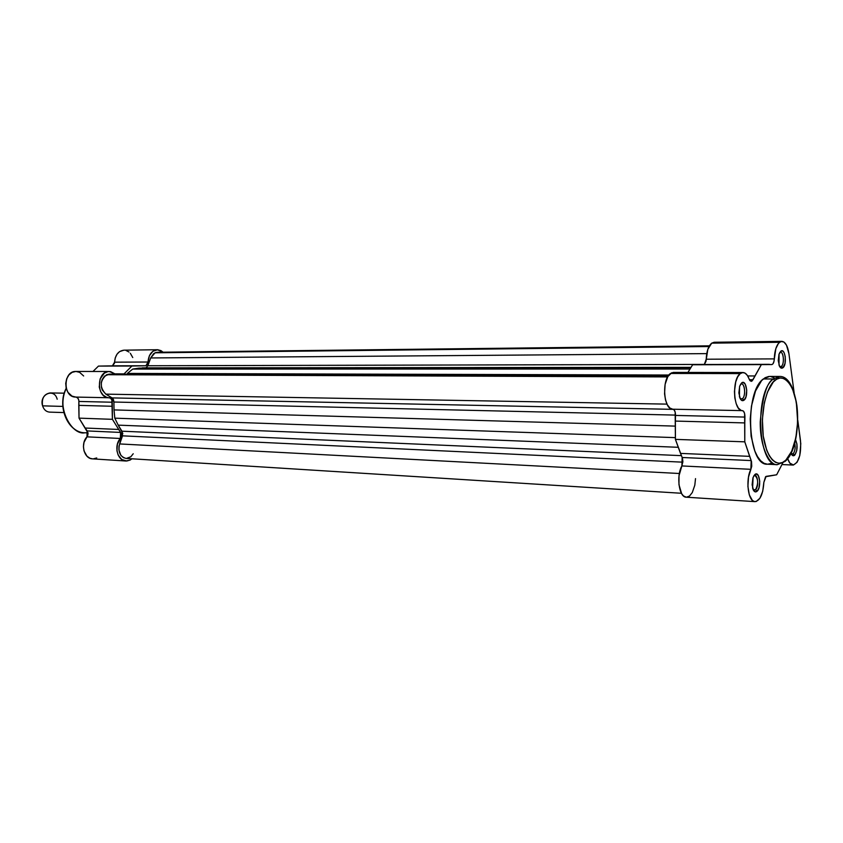 <?xml version="1.0" encoding="UTF-8"?>
<svg xmlns="http://www.w3.org/2000/svg" width="843" height="843" viewBox="0 0 843 843"><rect width="100%" height="100%" fill="white"/><g stroke="black" fill="none" stroke-linecap="round" stroke-linejoin="round"><path stroke-width="1.26" d="M794.664 442.817C795.613 447.454 795.107 451.11 793.168 453.797L794.717 455.178L796.74 450.626L796.962 444.103L795.529 439.761C797.836 445.304 797.573 450.436 794.717 455.178L793.168 453.797C795.075 451.195 795.592 447.601 794.717 442.996M755.518 489.762C759.195 486.653 757.709 473.06 753.958 475.652L754.843 475.41C758.331 478.761 758.552 483.545 755.518 489.762L753.136 489.625L755.518 489.762L753.315 490.015L755.518 489.762L757.13 491.216L755.518 489.762M754.759 474.672C759.385 469.909 761.84 487.159 757.13 491.216L755.644 491.933L753.558 490.457L752.114 484.746L752.915 477.981L754.063 475.494L756.245 473.987L758.31 475.505L759.743 481.195L758.953 487.897L757.13 491.216C755.223 492.723 753.716 491.669 752.609 488.076L753.084 477.496L754.759 474.672M742.409 398.718C746.392 395.81 744.485 381.184 740.512 384.271L741.482 383.955C745.054 383.597 745.844 396.273 742.409 398.718L740.207 398.686L742.409 398.718L740.28 398.834L742.409 398.718L744.053 400.162L742.409 398.718M741.587 382.964C746.392 378.644 748.932 396.568 744.053 400.162L741.745 400.467L740.354 398.96L738.858 392.954L739.68 386.136L741.587 382.964L743.126 382.448L745.275 384.239L746.75 390.214L745.939 396.979L744.053 400.162C742.135 401.458 740.586 400.277 739.427 396.642L739.585 386.442L741.587 382.964M781.377 366.378C784.938 363.807 783.326 349.95 779.743 352.49L780.481 352.269C783.758 351.879 784.527 364.155 781.377 366.378L779.659 366.568L781.377 366.378L782.957 367.748L781.377 366.378M780.734 351.257C785.096 347.316 787.383 364.503 782.957 367.748L780.86 367.948L779.606 366.463L778.247 360.678L779.006 354.208L781.429 350.867L782.831 351.099L784.085 352.606L785.265 356.715L785.044 363.344L782.957 367.748C781.398 368.844 780.081 367.938 779.006 365.03L779.069 354.028L780.734 351.257M785.718 460.858C804.127 444.103 800.155 375.251 779.501 376.463L773.316 378.992L779.501 376.463L769.575 376.431L763.337 378.95L773.316 378.992L774.938 380.404C779.996 374.64 792.694 377.538 796.92 405.82C800.26 434.777 791.071 456.6 785.834 460.162L791.725 451.184L795.866 437.77L797.678 421.89L796.329 402.048L792.536 388.96L789.891 384.05L786.856 380.488L783.558 378.444L780.112 378.001L776.635 379.202L773.284 382.016L767.467 392.079L764.338 402.733L762.378 419.287L763.231 436.063L766.73 450.331L769.311 455.8L772.304 459.856L775.581 462.375L779.016 463.26L782.483 462.501L785.834 460.162L785.244 461.332L785.834 460.162C781.061 466.295 767.984 465.368 763.231 436.063C759.554 405.673 769.596 383.228 774.938 380.404L773.316 378.992C766.951 382.164 762.599 396.4 760.238 421.7C759.838 448.023 770.281 465.937 777.32 464.672C757.804 466.506 754.158 392.438 773.316 378.992L763.337 378.95C744.032 392.322 747.73 466.031 767.393 464.208L764.032 463.313L760.607 460.731L757.488 456.548L754.791 450.921L751.113 436.231L750.217 418.96L751.482 405.999L755.528 390.952L761.608 380.593L765.107 377.706L768.732 376.473M763.853 482.365L766.087 476.379L776.656 474.788L782.599 463.302L776.656 474.788L765.581 476.727L763.853 482.365C763.063 494.209 760.112 500.637 755.001 501.638C748.173 501.996 745.307 479.751 750.892 469.319L748.489 477.149L747.91 486.432L749.301 494.852L752.304 500.31L754.179 501.49L756.16 501.522L759.933 498.224L762.715 491.279L763.853 482.365M779.533 342.279L781.861 341.352C785.349 341.794 787.71 345.904 788.932 353.702L786.487 345.166L783.895 342.005L780.976 341.489L778.468 343.333L775.834 348.623L774.022 361.194L772.999 363.786L772.051 364.534L761.345 364.619L752.082 381.004L750.038 380.751L747.404 375.514L745.17 373.196L742.704 372.543L740.238 373.597L742.999 372.522C745.539 372.659 747.615 374.903 749.216 379.255L751.166 381.384L752.989 379.729L761.345 364.619L771.756 364.566C773.231 364.239 774.064 362.342 774.274 358.886C774.622 350.751 776.371 345.219 779.533 342.279L711.703 343.154L779.533 342.279M714.158 342.258L711.703 343.154L714.19 342.258L781.819 341.352M742.989 372.522L673.399 372.416L670.501 373.449L740.238 373.597L737.688 376.842L735.739 381.868L734.453 391.415L734.843 397.959L736.202 403.734L738.331 408.023L740.997 410.309L743.463 411.131L744.611 413.534L744.78 441.837L751.503 461.511L751.756 466.179L750.892 469.319L681.871 465.947L682.872 461.732L682.493 458.402L675.401 439.372L675.169 412.027L673.957 409.709L669.922 408.065L667.361 404.83L665.496 399.898L664.558 393.86L665.106 384.334L667.835 376.579L671.776 372.732L675.675 373.07M793.168 453.797L791.198 453.713L793.168 453.797L792.03 454.303L793.168 453.797M785.244 461.332L777.32 464.672L785.223 461.342M687.93 372.437L692.63 364.766L769.174 364.345L692.63 364.766L761.345 364.619L692.63 364.766L687.93 372.437M704.326 364.492L705.949 361.457L707.835 349.297L711.703 343.154C708.394 346.009 706.56 351.362 706.213 359.223L774.274 358.886L706.213 359.223L704.326 364.492M695.517 478.613L694.811 485.178L692.293 492.533L689.532 496.021L686.434 497.212M686.265 497.201L683.42 495.905L681.671 493.713L678.963 484.662L679.026 475.694L681.871 465.947C676.033 476 679.089 497.507 686.255 497.201L755.001 501.638M787.647 458.645L789.849 463.081L793.453 465.03L797.078 462.27L799.775 455.578L800.787 443.681L797.784 420.278L800.502 440.741C801.324 454.735 798.816 462.828 792.978 465.051C790.945 464.872 789.269 462.976 787.942 459.34L787.13 459.309L787.942 459.34L787.647 458.645M794.127 392.743L788.932 353.702L794.127 392.743M794.717 455.178L792.694 455.599L790.976 453.176C792.009 455.726 793.263 456.39 794.717 455.178M771.24 463.439L767.625 464.219M770.544 376.494L774.085 377.801M742.42 410.625L742.409 410.625C733.494 411.51 731.576 379.434 740.238 373.597L670.501 373.449C661.428 379.087 663.504 410.056 672.851 409.213L742.43 410.625C744.084 411.078 744.917 413.228 744.927 417.074L675.506 415.441C675.496 411.732 674.621 409.656 672.883 409.213L742.42 410.625M747.678 375.946L754.906 375.967L747.678 375.946M749.406 379.708L752.989 379.729L749.406 379.708M675.38 421.079L744.79 422.912L744.927 417.074L675.506 415.441L675.38 421.079L675.401 439.372L744.78 441.837L744.79 422.912L675.38 421.079M749.617 456.348L744.78 441.837L675.401 439.372L680.501 453.397L749.617 456.348L680.501 453.397L682.166 457.496L751.187 460.573L749.617 456.348M751.187 460.573L750.892 469.319L681.871 465.947L682.166 457.496L751.187 460.573M709.406 345.83L157.409 352.269L709.005 346.536L155.049 352.806L150.686 357.948L147.862 365.746L704.442 364.408L147.862 365.746L150.686 357.948L706.75 353.617L150.686 357.948L153.689 353.628L156.124 352.427L159.464 352.616M668.141 376.073L109.337 374.123L106.618 374.714L667.635 376.916L106.618 374.714C99.759 380.762 99.495 387.243 105.828 394.145L112.077 397.907L673.462 409.361L112.077 397.907L105.828 394.145L667.003 404.124L105.828 394.145L102.309 390.046L101.392 387.19L101.318 382.564L102.129 379.645L104.49 376.157L109.369 374.123M675.38 426.115L114.016 409.909L114.806 418.17L675.401 437.633L114.806 418.17L114.016 409.909L675.38 426.115M113.91 402.027L114.016 409.909L113.91 402.027L112.077 397.907L113.489 399.593L113.91 402.027L675.517 415.104L113.91 402.027M127.367 373.428L132.72 369.076L690.017 369.023L132.72 369.076L138.937 368.117L132.72 369.076L127.367 373.428L668.889 375.03L127.367 373.428M690.828 367.706L138.937 368.117L690.828 367.706M142.161 367.875L691.039 367.358M146.008 367.864L147.862 365.746L146.008 367.864M119.59 443.934C117.851 451.88 120.012 456.706 126.071 458.423L123.363 457.601L120.865 455.315L118.895 449.941L119.053 445.884L122.52 435.842L682.841 462.175L122.52 435.842L121.929 431.194L681.376 455.652L121.929 431.194L118.21 425.135L122.783 433.376L119.59 443.934L679.374 473.503L119.59 443.934M678.288 447.296L118.21 425.135L114.806 418.17L118.21 425.135L678.288 447.296M109.769 374.134L111.339 374.45M133.226 453.755L130.834 456.748L126.376 458.434M87.978 432.67L84.974 432.786C71.497 435.799 55.691 406.02 66.281 388.528C56.955 406.653 68.304 432.933 84.974 432.786C67.946 432.88 56.65 406.326 66.207 388.275M145.944 365.757L131.898 366.02L123.773 374.176L131.898 366.02L145.944 365.757L112.519 365.83L145.944 365.757L147.42 364.313L148.01 362.016C148.674 354.576 151.782 350.477 157.346 349.729L163.099 352.205L160.96 350.625L157.736 349.729L152.962 351.225L149.401 355.714L148.01 362.016L145.944 365.757M112.382 365.894L114.416 363.365L115.228 357.959L116.945 354.292L119.527 351.636L123.932 350.172C118.347 350.92 115.238 354.914 114.574 362.174L148.01 362.016L114.574 362.174L112.382 365.894M131.982 458.792L130.096 460.078L131.982 458.792M125.934 350.435L129 352.016M130.328 353.291L132.751 357.548M96.724 457.949L93.352 458.855M75.691 397.074L109.105 397.748C111.16 398.086 112.214 399.571 112.267 402.227L78.873 401.447L78.789 405.378L112.182 406.263L78.789 405.378L79.031 418.139L112.414 419.329L79.031 418.139L85.196 428.033L118.578 429.456L85.196 428.033L87.198 430.931L120.591 432.427L120.338 438.476L117.398 444.103L116.956 450.815L118.136 454.978L121.782 459.53L126.724 461.016L130.096 460.078L125.87 461.005C117.409 460.995 113.573 445.536 120.338 438.476L86.955 436.843L87.198 430.931L120.591 432.427L112.414 419.329L112.267 402.227L78.873 401.447C78.82 398.865 77.767 397.401 75.733 397.074L72.003 396.126L67.967 392.343L66.175 388.128L65.722 383.375L66.702 378.739L68.947 374.882L72.161 372.332L75.881 371.447C62.94 370.762 62.73 397.474 75.691 397.074L109.084 397.748C96.113 398.17 96.334 370.794 109.305 371.5L115.417 374.144L110.549 371.594L108.02 371.594L104.416 373.101L100.096 378.971L99.253 387L100.623 391.574L103.194 395.177L106.597 397.306L110.391 398.117L111.834 399.782L112.414 419.329L120.981 433.081L121.139 437.117L120.338 438.476L86.955 436.843C80.201 443.734 84.037 458.834 92.498 458.855L89.969 458.255L86.987 456.211L84.037 450.994L83.425 446.695L84.015 442.333L87.746 435.515L88.051 433.091L79.031 418.139L78.863 400.615L78.051 398.391L76.365 397.169M109.305 371.5L75.891 371.447L79.59 372.321L83.647 375.978M142.088 365.82L98.462 366.094L92.983 371.468L98.462 366.094L109.053 365.904M108.252 365.904L141.687 365.82L108.252 365.904M98.462 366.094L131.898 366.02L98.462 366.094M115.112 373.86L124.047 373.892L115.112 373.86M64.289 393.175L50.074 392.933C44.005 394.071 41.507 398.381 42.582 405.852L62.825 406.41L42.582 405.852C38.883 394.355 54.279 387.527 57.187 399.234M42.582 405.852C43.889 409.73 46.228 411.816 49.6 412.122L63.805 412.575M767.393 464.208L777.32 464.672M781.956 464.546L792.978 465.051M701.197 364.503L769.49 364.334M126.071 458.423L681.418 493.271M84.974 432.786L88.02 432.923M92.498 458.855L125.828 461.005M157.346 349.729L123.9 350.172"/></g></svg>

